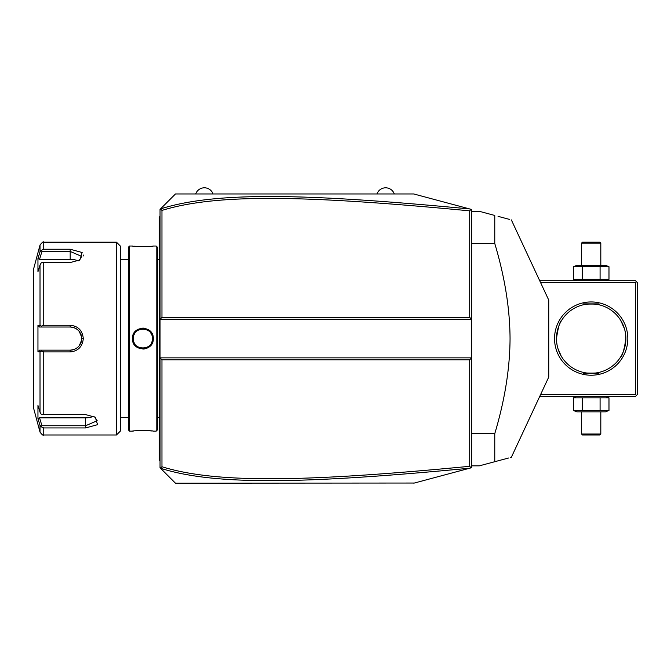 <?xml version="1.0" encoding="UTF-8"?>
<svg xmlns="http://www.w3.org/2000/svg" width="671" height="671" viewBox="0 0 671 671"><rect width="100%" height="100%" fill="white"/><g stroke="black" fill="none" stroke-linecap="round" stroke-linejoin="round"><path stroke-width="1.01" d="M163.892 205.544L175.466 193.969L413.781 193.969L471.629 209.469L471.629 357.869L469.7 359.799L161.963 359.799L161.963 466.748C216.381 483.632 305.179 482.004 469.7 466.311L469.7 359.799M413.781 193.969L469.725 208.958C304.743 193.29 215.777 191.495 160.528 208.899L160.034 209.402L160.034 357.869L471.629 357.869L471.629 467.695L470.161 468.09M454.829 472.199L440.897 475.932M414.393 483.036L175.466 483.195L163.892 471.629M469.7 466.311L471.05 467.855L413.781 483.195M469.725 208.958L471.05 209.318L469.7 210.853C305.548 195.219 216.683 193.483 161.963 210.417L161.963 317.375L469.7 317.375L471.629 319.304L160.034 319.304L161.963 317.375M160.528 208.899L175.466 193.969M161.963 359.799L160.034 357.869L160.034 467.771L160.461 468.19L161.963 466.748M175.466 483.195L160.461 468.19M160.461 208.975L161.963 210.417M469.7 317.375L469.7 210.853M160.528 468.266C215.466 485.619 304.366 483.942 469.725 468.207M160.034 253.864L159.27 253.94L159.27 218.134M160.034 216.339L159.27 217.11L159.27 217.882L160.034 217.11M160.034 265.196L159.27 265.12L159.27 253.94M160.034 411.969L159.27 412.044L159.27 265.12M160.034 423.309L159.27 423.233L159.27 412.044M160.034 460.834L159.27 460.063L159.27 423.233M159.27 459.291L160.034 460.063M156.184 246.031L156.184 431.134L157.341 429.977L157.341 247.188L156.184 246.031L153.29 246.031C153.877 246.685 131.86 246.685 132.464 246.031L132.908 246.081M144.793 328.262L142.797 328.085M132.464 338.587C131.868 325.032 153.885 325.024 153.29 338.587C153.885 352.141 131.868 352.141 132.464 338.587L133.244 339.065M129.57 246.031L128.413 247.188L128.413 429.977L129.57 431.134L129.57 246.031L132.464 246.031M133.89 246.182L136.062 246.374M137.354 246.467L138.603 246.534M140.071 246.584L141.355 246.618M142.881 246.634L144.399 246.618M145.699 246.584L147.167 246.525M148.425 246.458L149.75 246.366M151.864 246.182L152.845 246.081M152.518 338.587L152.502 338.016L152.518 338.587C153.122 351.017 132.632 351.017 133.235 338.587C132.632 326.148 153.122 326.148 152.518 338.587L152.502 339.149L152.518 338.587L153.29 338.587M133.739 335.508L133.554 336.146M133.252 338.1L133.252 339.149M132.464 338.83L132.523 339.66M133.21 342.478L133.529 343.208M135.215 345.691L137.513 347.586M142.881 349.088L144.793 348.903M146.504 348.425L148.551 347.385M150.572 345.657L151.747 344.089M152.216 343.216L152.971 341.153M133.881 342.059L134.074 342.512M134.309 343.007L134.569 343.468M134.846 343.921L135.148 344.34M137.773 346.764L138.226 347.024M138.671 347.259L139.123 347.469M141.606 348.14L142.101 348.199L141.606 348.14M142.613 348.224L143.141 348.224L142.613 348.224M143.644 348.199L144.164 348.14M145.682 347.813L146.144 347.653L145.682 347.813M147.536 347.024L147.989 346.764M148.408 346.479L148.836 346.161M152.116 341.329L151.445 343.007M129.57 431.134L132.464 431.134C131.877 430.488 153.894 430.488 153.29 431.134L152.845 431.084M151.864 430.983L149.734 430.799M148.408 430.707L147.142 430.639M140.038 430.581L138.587 430.639M137.337 430.707L136.045 430.799M133.89 430.983L132.908 431.084M120.319 338.587L120.319 246.031L116.46 242.181L116.46 434.993L120.319 431.134L120.319 338.587M116.46 242.181L43.741 242.181L43.741 249.235L70.187 249.235L82.147 252.506L79.874 259.945L70.187 262.554L43.741 262.554L43.741 325.259L70.187 325.259L50.904 325.259M83.179 256.012L83.296 255.03M75.605 326.45L74.858 326.131M43.741 414.611L41.292 414.393L40.017 412.212L40.017 351.755L37.953 351.755L37.953 325.41L39.547 327.02L70.187 327.012L70.187 325.259C78.104 326.014 82.474 330.459 83.296 338.587C82.466 346.722 78.096 351.159 70.187 351.906L43.741 351.906L43.741 414.611L85.611 414.611L95.299 417.228L97.563 424.676L85.611 427.939L43.741 427.939L43.741 434.993L116.46 434.993M43.741 325.259L41.292 326.14L40.017 325.418L40.017 264.961L41.292 262.78L43.741 262.554M41.963 327.02L41.292 326.14M39.547 327.02L70.187 327.02A11.566 11.566 0 0 1 70.816 327.037L70.187 327.012C77.19 327.691 81.048 331.549 81.753 338.587C81.048 345.624 77.19 349.482 70.187 350.153L70.816 350.136A11.566 11.566 0 0 1 70.187 350.153L39.547 350.153L70.187 350.153A11.566 11.566 0 0 0 70.816 350.136M70.187 351.906L70.187 350.153L55.349 350.153M71.453 350.086A11.566 11.566 0 0 0 72.72 349.876A11.566 11.566 0 0 1 71.453 350.086L73.349 349.708A11.566 11.566 0 0 1 73.34 349.717A11.566 11.566 0 0 0 73.349 349.708M73.969 349.516L74.582 349.289A11.566 11.566 0 0 1 73.969 349.516A11.566 11.566 0 0 0 74.582 349.289M74.833 349.18L77.4 347.628A11.566 11.566 0 0 1 77.383 347.645A11.566 11.566 0 0 0 77.4 347.628M77.878 347.226A11.566 11.566 0 0 0 78.356 346.773A11.566 11.566 0 0 1 77.878 347.226L78.801 346.303A11.566 11.566 0 0 1 78.658 346.462M79.186 345.859A11.566 11.566 0 0 0 79.228 345.8A11.566 11.566 0 0 1 79.186 345.859L81.661 340.054M83.296 338.587L81.753 338.587L81.736 337.941A11.566 11.566 0 0 1 81.736 339.232A11.566 11.566 0 0 0 81.736 337.941M81.661 337.136L79.186 331.315A11.566 11.566 0 0 1 79.228 331.365A11.566 11.566 0 0 0 79.186 331.315M78.65 330.702A11.566 11.566 0 0 1 78.809 330.87L77.878 329.947A11.566 11.566 0 0 1 78.339 330.384A11.566 11.566 0 0 0 77.878 329.947M77.4 329.545A11.566 11.566 0 0 0 77.383 329.528A11.566 11.566 0 0 1 77.4 329.545L74.842 327.993M74.582 327.884L73.978 327.658A11.566 11.566 0 0 1 74.582 327.884A11.566 11.566 0 0 0 73.978 327.658M73.357 327.456L71.453 327.087A11.566 11.566 0 0 1 73.357 327.456A11.566 11.566 0 0 0 71.453 327.087M70.816 327.037A11.566 11.566 0 0 0 70.187 327.02L53.588 327.012M43.741 249.235L41.292 250.333L40.017 251.793L39.279 254.208M40.017 264.961L37.953 271.696L37.953 258.528L39.547 259.325L41.963 251.432L41.292 250.333M41.963 251.432L70.187 251.432L81.753 256.431L79.27 260.314M37.953 325.41L40.017 325.418M43.741 434.993C43.38 435.798 42.13 434.842 40.017 432.132L33.55 408.002L33.55 269.172L40.017 245.032L40.017 251.793L37.953 258.528M76.318 328.773A11.566 11.566 0 0 1 76.863 329.134A11.566 11.566 0 0 0 76.318 328.773M79.623 331.885A11.566 11.566 0 0 1 79.983 332.43A11.566 11.566 0 0 0 79.623 331.885M80.612 333.571A11.566 11.566 0 0 1 81.107 334.77A11.566 11.566 0 0 0 80.612 333.571M81.468 336.02A11.566 11.566 0 0 1 81.677 337.295A11.566 11.566 0 0 0 81.468 336.02M81.677 339.878A11.566 11.566 0 0 1 81.468 341.153A11.566 11.566 0 0 0 81.677 339.878M81.107 342.403A11.566 11.566 0 0 1 80.612 343.602A11.566 11.566 0 0 0 81.107 342.403M79.983 344.743A11.566 11.566 0 0 1 79.614 345.28A11.566 11.566 0 0 0 79.983 344.743M76.855 348.039A11.566 11.566 0 0 1 76.318 348.4A11.566 11.566 0 0 0 76.855 348.039M40.017 351.755L41.292 351.034L43.741 351.906M37.953 351.755L39.547 350.153M41.963 350.153L41.292 351.034M94.695 416.859L97.178 420.742L85.611 425.733L41.963 425.741L41.292 426.831L43.741 427.939M39.279 422.956L40.017 425.38L41.292 426.831M40.017 432.132L40.017 425.38L37.953 418.645L37.953 405.469L40.017 412.212M41.963 425.741L39.547 417.84L37.953 418.645L38.222 419.501M50.904 327.012L70.187 327.02M93.546 416.263A11.566 5.787 0 0 1 85.611 417.84L39.547 417.84M39.547 259.325L70.187 259.325A11.566 5.787 180 0 1 78.121 260.902M152.208 336.163L152.049 335.617M151.872 335.123L151.193 333.713M150.9 333.244L150.606 332.816M147.989 330.409L147.536 330.14M147.066 329.906L146.622 329.704M146.119 329.503L145.699 329.369M145.171 329.218L144.676 329.117M144.148 329.025L143.644 328.975M143.116 328.949L142.613 328.949M142.093 328.975L141.589 329.033M141.053 329.117L140.6 329.218M140.046 329.369L139.618 329.511M139.107 329.713L138.662 329.914M138.218 330.14L137.765 330.409M137.345 330.694L136.918 331.004M134.317 334.15L133.982 334.871M133.386 336.901L133.303 337.454M133.252 338.016L133.235 338.587M133.303 339.719L133.361 340.155M137.765 346.756L138.201 347.016M138.687 347.268L139.132 347.469M143.661 348.19L144.139 348.14M147.561 347.016L147.989 346.756M152.367 340.289L152.451 339.719M376.959 193.969A9.184 9.184 0 0 1 394.305 193.969M195.706 193.969A9.184 9.184 0 0 1 213.059 193.969M636.485 395.462L635.521 394.498L635.521 282.667L636.485 281.703L637.45 282.667L637.45 394.498L635.521 396.427L539.719 396.427M635.521 394.498L540.625 394.498M635.521 282.667L540.625 282.667M627.813 338.587A36.637 36.637 0 0 1 591.176 375.223A36.637 36.637 0 0 1 554.54 338.587A36.637 36.637 0 0 1 591.176 301.95A36.637 36.637 0 0 1 627.813 338.587M636.485 281.703L635.521 280.738L539.719 280.738M620.65 320.268L624.458 328.74A34.707 34.707 0 0 1 624.693 329.587L625.112 331.323A34.707 34.707 0 0 1 625.288 332.212L625.691 334.921A34.707 34.707 0 0 1 625.775 335.835L625.867 337.672A34.707 34.707 0 0 1 625.884 338.587C624.231 349.7 622.487 355.806 620.65 356.905C622.487 355.806 624.231 349.7 625.884 338.587A34.707 34.707 0 0 1 591.176 373.294A34.707 34.707 0 0 1 556.469 338.587A34.707 34.707 0 0 0 556.477 339.501L556.578 341.338A34.707 34.707 0 0 0 556.662 342.244L557.056 344.961A34.707 34.707 0 0 0 557.232 345.842L557.651 347.586A34.707 34.707 0 0 0 557.895 348.434L561.208 356.1M620.65 356.905L621.136 356.1M558.423 350.061A34.707 34.707 0 0 0 558.742 350.933M559.564 352.921A34.707 34.707 0 0 0 559.849 353.533M560.62 355.051A34.707 34.707 0 0 0 583.074 372.338C582.579 373.378 599.765 373.378 599.27 372.338A34.707 34.707 0 0 0 621.472 355.513M584.491 372.64A34.707 34.707 0 0 0 585.162 372.766M586.831 373.017A34.707 34.707 0 0 0 587.301 373.076M588.282 373.168A34.707 34.707 0 0 0 588.794 373.21M593.558 373.21A34.707 34.707 0 0 0 594.061 373.168M595.051 373.076A34.707 34.707 0 0 0 595.521 373.017M597.182 372.766A34.707 34.707 0 0 0 597.861 372.64M622.009 354.514A34.707 34.707 0 0 0 622.235 354.078M622.495 353.533A34.707 34.707 0 0 0 622.78 352.921M623.359 351.57A34.707 34.707 0 0 0 623.653 350.832M624.458 348.434A34.707 34.707 0 0 0 624.693 347.586M625.112 345.842A34.707 34.707 0 0 0 625.288 344.961M625.691 342.244A34.707 34.707 0 0 0 625.775 341.338M599.27 372.338C599.765 373.378 582.579 373.378 583.074 372.338M556.469 338.587C558.113 327.473 559.857 321.367 561.694 320.268C559.857 321.367 558.113 327.473 556.469 338.587A34.707 34.707 0 0 1 591.176 303.879A34.707 34.707 0 0 1 625.884 338.587M623.929 327.113A34.707 34.707 0 0 0 623.611 326.24M622.78 324.252A34.707 34.707 0 0 0 622.495 323.64M621.723 322.122A34.707 34.707 0 0 0 597.182 304.399M595.521 304.148A34.707 34.707 0 0 0 595.051 304.097M594.061 303.997A34.707 34.707 0 0 0 593.558 303.963M588.794 303.963A34.707 34.707 0 0 0 588.282 303.997M587.301 304.097A34.707 34.707 0 0 0 586.831 304.148M585.162 304.399A34.707 34.707 0 0 0 584.491 304.525M583.074 304.835C582.579 303.795 599.765 303.795 599.27 304.835C599.765 303.795 582.579 303.795 583.074 304.835A34.707 34.707 0 0 0 560.881 321.652M560.335 322.659A34.707 34.707 0 0 0 560.117 323.095M559.849 323.64A34.707 34.707 0 0 0 559.564 324.252M558.985 325.603A34.707 34.707 0 0 0 558.7 326.341M557.895 328.74A34.707 34.707 0 0 0 557.651 329.587M557.232 331.323A34.707 34.707 0 0 0 557.056 332.212M556.662 334.921A34.707 34.707 0 0 0 556.578 335.835M583.46 303.879L598.884 303.879L583.46 303.879M598.884 373.294L583.46 373.294L598.884 373.294M608.983 266.714L573.361 266.714L576.834 265.313L605.519 265.313L608.983 266.714L608.983 279.337L573.361 279.337L576.834 280.738M608.983 279.337L605.519 280.738M575.173 266.11L573.361 266.714L573.361 279.337L575.173 279.95M600.084 266.714L600.084 279.337M582.269 266.714L582.269 279.337M581.531 243.145L600.813 243.145L599.849 242.181L582.495 242.181L581.531 243.145L581.531 265.313M600.813 243.145L600.813 265.313M605.519 396.427L608.983 397.836L573.361 397.836L575.173 397.224M576.834 396.427L573.361 397.836L573.361 410.451L575.173 411.063M582.269 410.451L573.361 410.451L576.834 411.851L605.519 411.851L608.983 410.451L582.269 410.451L582.269 397.836M600.084 397.836L600.084 410.451M608.983 397.836L608.983 410.451M600.813 434.028L581.531 434.028L582.495 434.993L599.849 434.993L600.813 434.028L600.813 411.851M581.531 434.028L581.531 411.851M471.629 433.651L494.77 433.651L494.77 461.707L479.337 465.842L471.629 465.842M471.629 243.514L494.77 243.514C504.802 277.048 509.901 308.735 510.052 338.587C509.901 368.438 504.802 400.126 494.77 433.651M471.629 211.323L479.337 211.323L494.77 215.458L494.77 243.514M494.77 461.707C516.98 455.76 516.98 455.76 494.77 461.707L508.568 458.016M511.352 219.903L548.752 300.113L548.752 377.06L511.352 457.27L510.69 457.446M498.05 216.339L509.549 219.417M494.77 215.458C516.98 221.413 516.98 221.413 494.77 215.458M159.27 238.322L160.034 238.322M159.27 246.072L160.034 246.072M159.27 272.988L160.034 272.988M159.27 404.185L160.034 404.185M159.27 431.101L160.034 431.101M159.27 438.851L160.034 438.851M70.187 249.235L70.187 259.325M85.611 427.939L85.611 417.84M157.341 259.534L159.27 259.534M156.184 431.134L153.29 431.134M128.413 259.534L120.319 259.534M128.413 417.639L120.319 417.639M43.741 242.181C43.548 241.241 42.307 242.189 40.017 245.032M157.341 417.639L159.27 417.639"/></g></svg>

